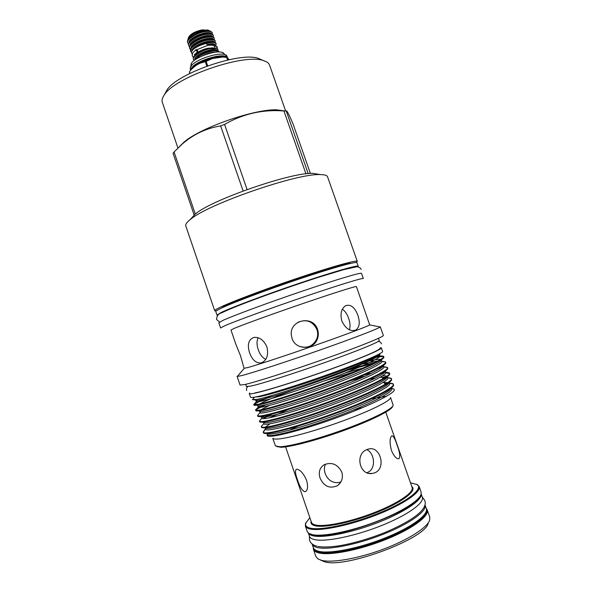 <?xml version="1.0" encoding="UTF-8"?>
<svg xmlns="http://www.w3.org/2000/svg" width="592" height="592" viewBox="0 0 592 592"><rect width="100%" height="100%" fill="white"/><g stroke="black" fill="none" stroke-linecap="round" stroke-linejoin="round"><path stroke-width="0.89" d="M197.758 50.786L196.167 49.61L196.078 50.631L197.661 51.807L197.758 50.786M214.763 47.626C214.911 45.932 215.673 45.554 217.035 46.502L216.443 48.322M308.328 533L309.461 536.308C309.993 537.862 311.718 538.964 314.641 539.623C325.437 542.146 354.66 536.256 380.952 525.792C407.296 515.366 424.627 502.911 422.325 497.221L421.171 493.92M308.365 533.029C309.031 534.361 310.696 535.309 313.36 535.886C324.002 538.269 352.632 532.489 378.725 522.248C404.876 512.028 422.636 499.759 421.156 493.972M424.989 504.828L425.026 504.932C427.409 510.859 410.152 523.55 383.808 534.028C357.524 544.544 328.227 550.294 317.349 547.533C314.404 546.816 312.657 545.646 312.102 544.033L312.065 543.93M425.026 504.932L426.299 508.572C428.726 514.618 411.507 527.42 385.163 537.928C358.878 548.466 329.552 554.142 318.629 551.278C315.677 550.53 313.915 549.332 313.353 547.689L312.102 544.033M426.499 509.594C428.675 515.713 411.373 528.486 385.163 538.912C359.004 549.361 329.922 554.948 319.058 552.077C316.187 551.352 314.441 550.197 313.827 548.614M426.21 508.313L427.217 509.845C429.674 515.972 412.335 528.922 385.792 539.519C359.3 550.153 329.744 555.836 318.74 552.898C315.765 552.136 313.997 550.923 313.42 549.25L313.264 547.422M427.217 509.845L429.733 517.031L429.674 520.072C427.468 527.524 408.073 540 382.906 549.354C357.768 558.73 331.601 563.162 321.271 560.276L317.815 558.811L315.884 556.458L313.42 549.25M428.208 522.973C426.617 538.402 344.107 569.208 324.105 561.608L320.753 560.18M379.746 348.185C382.388 349.006 361.682 357.997 330.44 369.223C299.256 380.441 265.601 390.949 255.034 392.91M380.686 347.615L381.344 347.867C382.247 349.302 360.158 358.7 328.693 369.948C297.28 381.189 264.21 391.46 253.687 393.414C250.897 393.939 249.439 393.998 249.306 393.591L249.661 392.984M381.344 347.867L382.595 351.448C383.549 353.01 361.497 362.541 330.033 373.811C298.62 385.081 265.519 395.271 254.945 397.099C252.148 397.595 250.675 397.617 250.527 397.18L249.306 393.591M195.945 53.857L197.084 52.851C200.133 50.646 203.9 49.077 208.384 48.152L213.749 47.996M217.834 50.749C218.337 49.521 217.789 48.685 216.176 48.248L209.664 48.729C201.428 50.475 192.074 56.44 193.495 59.526L193.31 58.993C192.925 57.639 193.902 56.011 196.255 54.116L202.841 50.364L196.574 53.347L194.265 56.025M202.841 50.364L209.561 48.426L216.176 48.248M196.907 49.669L207.459 45.495C211.514 44.829 213.875 45.177 214.548 46.546L214.711 47.02M192.185 53.894C190.957 52.799 191.342 51.282 193.347 49.328C196.751 46.605 201.25 44.592 206.852 43.29L206.8 44.496L207.57 44.474C211.433 43.971 213.912 44.252 215.014 45.318L215.347 46.087M212.217 34.092L212.343 32.789C211.566 31.221 208.724 30.902 203.803 31.835C195.552 33.5 186.258 39.59 187.738 42.853L188.478 43.852M187.738 42.853L187.553 42.321C187.131 40.774 188.234 38.976 190.868 36.919C194.479 34.306 198.727 32.434 203.618 31.302L207.696 30.762L210.552 31.191M215.473 46.021L216.198 43.897C215.444 42.395 212.617 42.121 207.711 43.09L206.852 43.29M193.347 49.328L194.45 48.389C198.083 45.717 202.442 43.771 207.526 42.557L211.951 41.973C214.341 41.965 215.695 42.424 216.013 43.364L216.198 43.897M215.074 42.439L215.236 41.114C214.474 39.597 211.64 39.316 206.734 40.278C198.49 41.98 189.166 48.011 190.617 51.186L191.482 52.266M190.617 51.186L190.432 50.653C190.025 49.203 191.068 47.493 193.554 45.517C197.18 42.861 201.509 40.937 206.549 39.738L210.893 39.168C213.335 39.153 214.718 39.627 215.051 40.589L215.236 41.114M214.119 39.657L214.274 38.339C213.505 36.8 210.671 36.512 205.757 37.459C197.506 39.153 188.197 45.199 189.655 48.403L190.409 49.402M190.691 49.602L191.616 50.031M189.655 48.403L189.47 47.878C189.063 46.398 190.121 44.652 192.659 42.654C196.278 40.012 200.584 38.103 205.572 36.926L209.842 36.364C212.328 36.349 213.749 36.83 214.089 37.814L214.274 38.339M213.172 36.874L213.305 35.564C212.535 34.01 209.694 33.707 204.78 34.647C196.529 36.327 187.227 42.395 188.7 45.628L189.44 46.627M188.7 45.628L188.515 45.096C188.093 43.586 189.181 41.817 191.756 39.79C195.375 37.163 199.652 35.268 204.595 34.114L208.776 33.566C211.322 33.537 212.772 34.033 213.127 35.039L213.305 35.564M188.878 36.926L189.24 36.26C191.719 33.322 195.974 31.206 202.005 29.903L208.266 30.214M209.709 30.88L208.724 30.414L202.701 30.458L195.893 32.597C192.2 34.262 189.677 36.053 188.315 37.962L187.753 40.367M202.175 31.376L203.389 31.346M193.495 59.526L194.198 60.458M218.981 52C217.997 50.749 215.214 50.601 210.641 51.548C203.389 53.428 198.209 56.181 195.086 59.799M194.324 60.362L197.158 56.987C200.806 54.279 205.239 52.288 210.456 51.008L215.111 50.387C217.345 50.394 218.611 50.831 218.914 51.704L219.018 52M325.585 464.076C324.157 466.859 324.016 469.989 325.163 473.467C327.864 480.171 332.423 483.198 338.853 482.547L340.985 481.784M320.028 478.003C318.304 472.164 319.665 467.754 324.135 464.757C331.727 461.782 337.61 464.209 341.784 472.039C343.308 477.714 341.887 482.243 337.521 485.625C329.811 489.051 323.979 486.506 320.028 478.003M304.702 491.715C302.053 490.598 299.626 486.587 297.436 479.69C295.186 473.57 294.912 470.092 296.614 469.256L296.992 469.234C300.344 469.841 303.541 473.526 306.589 480.29C308.225 486.698 307.773 490.494 305.235 491.678L304.702 491.715M362.859 407.518L353.505 410.012M391.43 450.438C389.558 442.757 389.662 437.888 391.741 435.838C393.229 435.542 394.96 438.494 396.936 444.688C399.763 452.051 400.444 456.706 398.964 458.659C396.596 459.229 394.08 456.491 391.43 450.438M366.929 472.719L367.935 472.298C376.394 468.546 374.514 452.836 366.751 449.646M366.944 449.557L368.971 448.936C380.33 446.05 386.361 468.094 375.002 472.734L372.25 473.489C359.27 475.635 354.874 453.812 366.944 449.557M272.764 438.317L275.458 445.924L279.801 446.745C289.828 446.59 318.666 438.894 345.994 428.823C373.36 418.759 393.125 408.621 393.147 405.172L390.565 397.528M272.845 438.354C273.341 438.938 274.784 439.175 277.174 439.064C287.15 438.687 316.091 430.784 343.486 420.712C370.925 410.648 390.661 400.747 390.528 397.602M290.531 429.585L298.627 425.959M386.413 396.322L371.909 398.653M267.695 434.077L267.199 435.623C267.606 436.186 269.034 436.385 271.484 436.208C281.836 435.542 313.346 426.58 343.227 415.31C373.049 404.136 394.487 393.236 394.339 389.788L393.902 388.959L390.875 388.33M276.612 446.501L280.874 447.278C290.79 447.145 319.206 439.575 346.12 429.651C373.071 419.735 392.57 409.716 392.607 406.282M263.203 432.212L263.514 432.989C263.951 433.492 265.453 433.618 268.021 433.359C279.047 432.212 308.943 423.546 340.37 411.684C369.837 400.636 392.933 389.099 393.584 385.37L393.377 384.178C395.175 387.035 372.916 398.638 342.879 410.012C310.822 422.281 279.069 431.598 267.813 432.759C264.942 433.048 263.403 432.87 263.203 432.212L264.92 429.97M261.309 426.662L261.568 427.372C261.923 427.875 263.425 427.972 266.074 427.661C277.071 426.329 307.189 417.449 338.72 405.55C368.268 394.487 391.319 383.12 391.66 379.716L391.438 378.651C393.162 381.315 370.844 392.711 340.807 404.047C308.75 416.265 277.049 425.707 265.867 427.061C263.011 427.402 261.494 427.269 261.309 426.662L262.9 424.656M272.209 414.067L262.937 418.699M259.414 421.119L259.644 421.77C259.903 422.274 261.398 422.34 264.128 421.97C275.088 420.446 305.442 411.344 337.07 399.422C366.707 388.345 389.699 377.156 389.728 374.07L389.499 373.13C391.157 375.602 368.772 386.783 338.742 398.083C306.678 410.263 275.036 419.824 263.921 421.371C261.087 421.763 259.585 421.682 259.414 421.119L260.88 419.336M264.557 417.123L269.168 414.829M362.889 377.282L350.701 380.619M260.739 411.647L257.52 415.577L257.727 416.176C257.89 416.679 259.377 416.709 262.182 416.28C273.112 414.57 303.696 405.246 335.42 393.303C365.146 382.21 388.071 371.214 387.79 368.446L387.56 367.61C389.151 369.889 366.707 380.863 336.67 392.126C304.614 404.262 273.016 413.941 261.982 415.68C259.163 416.124 257.675 416.087 257.52 415.584L258.874 414.008M355.474 378.68L365.967 375.913M381.588 367.691L378.702 368.12M265.941 404.699C259.858 407.429 256.514 409.294 255.907 410.278M255.818 410.596L255.833 410.633C255.966 411.092 257.439 411.077 260.243 410.596C271.136 408.695 301.95 399.149 333.77 387.19C363.584 376.083 386.443 365.279 385.851 362.837L385.621 362.089C387.146 364.184 364.642 374.951 334.606 386.169C302.542 398.261 271.003 408.066 260.036 409.997C257.32 410.471 255.855 410.5 255.648 410.086L255.633 410.049C255.441 409.353 257.927 407.784 263.085 405.357M372.856 363.599L347.778 370.17M267.11 398.135C259.274 401.443 254.923 403.64 254.064 404.728M253.746 404.521L253.938 405.098C254.057 405.513 255.515 405.446 258.297 404.913C269.16 402.819 300.203 393.058 332.127 381.078C362.023 369.97 384.807 359.366 383.912 357.25L383.69 356.576C385.148 358.478 362.57 369.038 332.541 380.219C300.477 392.267 268.997 402.197 258.097 404.321L253.783 404.588L254.871 403.322M257.387 401.894L272.024 395.5M352.876 368.106L374.943 362.578M384.371 383.468L387.035 383.179M389.462 383.068L393.377 384.178M383.076 378.651L382.706 378.702M382.506 378.147L384.334 377.911M387.642 377.674L391.438 378.651M389.529 373.441L385.821 372.856M383.979 372.99L381.781 373.249M380.649 372.827L381.463 372.708M383.061 372.501L384.674 372.346M385.792 372.279L389.499 373.13M383.912 366.892L387.56 367.61M381.995 361.512L385.621 362.089M383.675 356.902C382.92 356.421 380.486 356.532 376.371 357.25M377.644 356.451C381.278 355.888 383.276 355.91 383.653 356.495L383.69 356.576M255.278 397.04L259.118 396.714C268.857 395.034 297.931 386.154 326.481 376.009C355.067 365.856 376.956 356.658 378.776 354.275M379.65 353.809L379.916 354.046C380.9 355.785 359.618 365.316 329.359 376.371C299.308 387.42 267.554 397.358 257.024 399.371L252.436 399.667L253.517 398.409M309.845 517.637L305.694 523.217C304.998 525.748 306.693 527.428 310.778 528.256C322.011 530.617 353.994 523.535 381.093 512.258C408.28 501.002 423.376 488.77 417.19 484.604L410.471 482.798M305.916 522.566L305.339 525.985C305.842 527.457 307.551 528.486 310.46 529.07C321.227 531.313 350.634 525.156 377.193 514.67C403.796 504.214 421.386 491.974 419.18 486.565L416.605 484.234M258.23 396.425L260.82 396.078C278.418 393.606 369.341 361.653 376.075 355.614M305.339 525.985L307.211 531.453L308.595 533.207L312.384 534.672C322.596 536.907 349.139 531.801 374.558 522.299C400.007 512.813 419.358 500.839 421.082 494.253L421.09 492.019L419.18 486.565M240.5 355.703L244.059 368.291L248.092 367.469C257.705 364.842 287.46 355.03 316.698 344.788C345.972 334.532 368.194 326.148 369.682 324.912L356.421 286.58C356.532 285.84 334.813 292.655 304.873 302.882C274.977 313.087 244.074 324.261 234.661 328.197L230.984 330.018L235.853 344.278L240.5 355.703M349.413 329.803C350.449 326.599 350.198 322.788 348.658 318.37C347.156 314.1 345.062 311.037 342.376 309.179M341.843 321.005C340.023 313.671 341.318 308.55 345.713 305.635C350.782 304.096 354.83 307.307 357.857 315.27C360.239 322.477 359.514 327.42 355.674 330.107C350.175 331.72 345.565 328.678 341.843 321.005M298.967 346.187C307.019 348.792 312.961 346.357 316.801 338.883C317.941 335.827 317.985 332.741 316.949 329.611C312.82 321.271 306.441 318.844 297.82 322.337M292.011 338.38L291.308 334.976C289.466 319.791 313.249 314.796 317.571 329.522C318.622 332.689 318.57 335.827 317.408 338.935C313.619 350.405 295.415 350.027 292.011 338.38M258.127 337.758C256.625 341.022 256.676 345.003 258.267 349.702C259.947 354.534 262.448 357.768 265.764 359.411M249.572 352.795C247.071 344.588 248.514 339.46 253.909 337.418C259.466 336.915 263.803 340.097 266.918 346.971C268.731 355.363 266.777 360.683 261.065 362.94C256.033 363.31 252.199 359.929 249.572 352.795M220.594 327.983L224.501 325.874C234.795 321.315 269.952 308.454 304.266 296.777C338.624 285.078 363.421 277.515 363.333 278.558L361.505 273.371C361.527 272.135 336.67 279.491 302.312 291.146C267.998 302.771 232.9 315.773 222.673 320.516L218.825 322.781L220.594 327.983M237.947 375.676L237.281 376.445L241.492 375.639C252.199 372.945 286.395 361.823 320.065 349.99C353.764 338.15 378.924 328.434 380.182 326.962L379.183 326.762M237.096 376.357L240.056 385.052L244.54 384.578C255.603 382.158 291.419 370.733 325.718 358.56C360.069 346.387 384.186 336.574 383.327 335.442L380.279 326.777M245.673 384.319L246.413 386.48L250.742 386.102C261.227 383.897 294.431 373.389 326.051 362.134C357.731 350.871 380.034 341.673 379.213 340.496L378.458 338.335M310.008 533.969L313.094 535.005C332.852 541.177 417.456 510.06 420.446 495.726M217.775 315.344L217.02 315.151L220.779 312.687C230.828 307.714 265.49 294.661 299.441 283.22C333.429 271.758 358.123 264.757 358.204 266.259L357.731 266.881M217.02 315.151L215.806 311.599C215.673 311.214 216.909 310.356 219.528 309.031C229.533 303.925 264.15 290.79 298.102 279.38C332.097 267.939 356.835 261.079 356.961 262.715L358.204 266.259M221.06 308.284L224.457 306.205C233.588 301.543 263.588 290.087 293.891 279.831C324.216 269.56 348.096 262.744 350.782 263.366M216.235 310.963L214.718 310.748C214.578 310.349 215.821 309.475 218.448 308.136C228.512 302.941 263.47 289.643 297.783 278.122C332.149 266.563 357.146 259.673 357.287 261.375L356.229 262.485M214.718 310.748L185.792 225.929C185.37 224.708 186.332 223.036 188.67 220.897L190.01 219.765C206.667 204.521 297.924 172.923 320.442 174.603C324.69 174.655 327.065 175.402 327.568 176.83L357.287 261.375M308.188 173.619L286.254 111C286.698 109.979 288.97 114.323 293.077 124.031L310.4 173.456M195.301 214.067L174.078 151.996L173.049 153.276L194.154 215.014M190.617 70.137L190.187 68.65L190.964 66.393C195.353 58.667 224.25 50.313 226.847 55.951L227.439 57.402M191.016 64.114L191.519 63.174C194.946 57.165 216.102 49.854 222.451 52.481L223.391 52.903M190.794 69.93L191.564 68.117C195.819 60.665 223.628 52.318 227.195 57.365M189.714 73.489L189.455 71.676L190.025 73.334M206.837 66.141L205.298 61.701L200.096 63.218C196.063 65.009 192.518 67.828 189.455 71.676M205.298 61.701L206.142 61.376L207.688 65.83M227.565 60.029L226.662 57.431L222.799 57.024L212.41 58.564L206.142 61.376M226.662 57.431L227.217 57.483L228.061 59.918M229.126 59.688L227.217 57.483M177.948 148.022L162.319 102.357C161.668 100.455 162.186 98.198 163.873 95.586L164.176 95.142C174.226 77.315 244.755 52.895 263.677 60.68C266.918 61.694 268.894 63.203 269.597 65.209L285.633 110.978M179.776 146.231L184.267 141.902C200.777 127.576 254.967 108.802 276.804 109.86L284.567 110.919M166.515 90.694L166.796 90.28C176.231 73.63 240.892 51.238 258.615 58.49L261.583 59.777M174.078 151.996L181.996 144.256C193.162 134.421 206.038 128.301 220.631 125.904L243.12 190.979M247.086 189.529L224.568 124.431L220.631 125.904M224.568 124.431C242.935 113.805 262.722 109.32 283.931 110.963L305.953 173.848M286.254 111L283.931 110.963M193.821 215.31L195.049 214.267C210.486 200.155 292.226 171.85 313.079 173.397L318.548 174.292M328.545 274.133C305.376 281.185 267.762 294.209 245.192 302.993M192.526 35.779L192.822 35.387M207.481 30.769L210.441 31.154L212.313 32.708M285.603 446.871L311.481 522.396C311.932 523.72 313.494 524.63 316.158 525.126C325.844 526.998 351.789 521.493 375.113 512.272C398.49 503.074 414.06 492.322 412.136 487.542L385.762 412.18M311.118 521.352C310.489 523.676 312.065 525.2 315.847 525.933C326.148 527.99 354.948 521.559 379.28 511.421C403.7 501.306 417.367 490.272 411.773 486.506M191.978 68.716L192.089 68.546C195.819 62.093 219.07 54.168 225.559 57.135M192.985 67.821C197.906 61.953 216.842 55.426 224.235 57.047M208.791 59.622L206.652 60.369M267.014 433.448L267.14 433.662C269.441 435.941 296.377 429.348 330.092 417.219C362.955 405.453 390.165 392.385 391.142 388.152M270.033 423.828L265.379 427.121M265.201 428.053C267.051 430.266 294.076 423.487 328.049 411.255C361.179 399.393 388.567 386.406 389.218 382.499M288.556 409.412L269.316 417.878M263.27 422.451C264.676 424.605 291.767 417.634 326.014 405.291C359.411 393.332 386.976 380.434 387.294 376.86M387.035 376.142L382.906 375.631M261.442 416.391L261.346 416.857C262.3 418.951 289.466 411.78 323.979 399.341C357.642 387.272 385.377 374.477 385.362 371.236L385.355 371.021M269.449 405.431L260.761 409.864M259.444 411.277C259.932 413.305 287.164 405.934 321.944 393.384C355.873 381.226 383.786 368.527 383.424 365.627L384.104 364.85M362.97 368.076L344.87 373.064M294.357 389.699C277.071 396.011 265.49 400.777 259.607 404.003M257.55 405.712C257.572 407.673 284.856 400.096 319.909 387.442C354.112 375.173 382.188 362.593 381.485 360.04M380.671 359.455C379.006 359.152 375.239 359.633 369.371 360.898M254.02 399.837L255.67 400.155C255.27 401.983 280.941 394.731 315.048 382.521C348.703 370.511 377.607 358.123 379.42 354.911M267.702 434.114L267.488 434.639C266.955 438.213 296.747 431.161 333.622 417.678C369.312 404.773 396.137 390.809 391.223 388.433L391.075 388.345M265.815 428.623L265.593 429.185C265.408 432.367 294.986 425.086 331.557 411.721C366.936 398.934 393.784 385.288 389.381 383.002L389.092 382.832M388.019 382.528L382.935 382.58M263.928 423.139L263.706 423.717C263.862 426.506 293.218 419.018 329.492 405.772C364.554 393.095 391.43 379.768 387.523 377.563L391.157 378.273M385.732 377.037L380.16 377.341M375.543 378.081L369.741 379.272M264.35 415.895L262.441 417.249M262.041 417.663L261.819 418.241C262.315 420.653 291.449 412.95 327.428 399.822C362.186 387.264 389.07 374.248 385.658 372.124L385.192 371.85M371.82 373.175L364.591 374.817M259.947 411.595L259.947 412.757C260.769 414.785 289.68 406.896 325.356 393.887C359.81 381.433 386.702 368.727 383.786 366.677L383.276 366.389M353.365 372.102L324.157 380.945M259.118 406.023L258.075 407.266C259.229 408.924 287.912 400.843 323.291 387.952C357.435 375.609 384.326 363.199 381.899 361.231L381.374 360.928M378.258 360.854L362.681 363.954M257.616 400.362L256.218 401.761C257.683 403.048 286.136 394.797 321.227 382.018C355.067 369.793 381.944 357.679 380.005 355.785L379.013 355.385M217.19 50.557C216.531 46.198 193.865 54.02 194.827 59.378M200.266 61.635L202.072 61.501M213.875 57.809L216.11 56.388M215.666 52.185C211.633 52.081 206.904 53.435 201.48 56.247M218.914 57.283L219.151 56.677M202.871 50.039L196.255 54.116M215.762 50.394L214.119 50.283C208.488 50.683 203.071 52.681 197.876 56.284L197.158 56.987M196.84 64.35L197.417 64.691M208.51 30.754L206.793 30.68C201.509 31.065 196.426 32.93 191.542 36.282L190.069 37.562M207.496 39.494L207.91 39.25M208.776 33.566L207.844 33.478C202.508 33.862 197.373 35.749 192.444 39.139L190.987 40.419M209.842 36.364L208.895 36.275C203.507 36.667 198.32 38.569 193.34 41.995L191.904 43.268M211.655 39.168L209.938 39.072C204.499 39.464 199.275 41.388 194.25 44.859L192.822 46.117M211.951 41.973L210.989 41.877C205.498 42.269 200.222 44.215 195.153 47.715L193.739 48.966M195.893 32.597C190.979 34.987 188.382 37.37 188.093 39.753M210.33 36.327L210.737 35.875M211.366 33.788C210.212 29.43 188.36 36.97 189.048 42.557M211.248 39.116L211.721 38.598M212.336 36.578C211.263 32.22 189.277 39.805 190.01 45.355M212.099 41.965L212.706 41.329M213.305 39.375C212.313 35.017 190.195 42.646 190.972 48.159M213.327 44.459L213.69 44.06M214.282 42.165C213.349 37.792 190.972 45.554 191.941 51.008M215.266 45.732C215.399 43.66 212.58 43.246 206.8 44.496M193.473 57.283L192.185 55.729L192.689 52.821L196.167 49.61M217.035 46.502L217.338 48.736M194.598 54.923L194.82 54.338M194.931 54.175L197.58 51.867M422.259 497.043L424.819 500.521C428.001 509.157 413.357 520.331 385.451 532.289C369.038 538.831 353.498 543.352 338.839 545.854C328.294 547.297 322.818 547.252 317.867 546.409M316.861 546.172C314.234 545.528 312.139 544.277 310.593 542.42L309.535 540.437L309.394 536.123M219.691 322.018L216.576 319.525C216.687 315.913 218.367 313.693 221.623 312.857C235.372 305.975 281.674 289.192 317.882 277.5L343.404 269.73L356.295 266.866C358.367 266.592 360.017 267.443 361.261 269.427M381.537 343.863C380.767 342.183 379.657 341.384 378.214 341.458M246.672 390.565C246.191 388.892 246.568 387.575 247.796 386.62M197.084 52.851L196.5 53.332M189.24 36.26L188.315 37.962M194.62 55.33L194.383 54.642M268.272 436.141L267.199 435.623M255.833 410.633L255.633 410.049M379.391 353.942L379.916 354.046M305.694 523.217L305.331 523.95M244.267 368.342L237.281 376.445M226.847 55.951L222.451 52.481M200.126 63.203L212.41 58.564M222.799 57.024L227.284 57.38M166.796 90.28L164.176 95.142M258.615 58.49L263.677 60.68M190.187 68.65L191.505 63.203M184.267 141.902L181.996 144.256M276.804 109.86L284.878 110.963M195.049 214.267L190.01 219.765M313.079 173.397L320.442 174.603M369.682 324.912L380.182 326.962M261.065 362.94L262.707 362.326M317.408 338.935L316.801 338.883M355.674 330.107L354.223 330.58M417.19 484.604L417.922 484.966M254.59 397.158L252.436 399.667M267.14 433.662L266.208 433.485M259.4 421.06L261.819 418.241L261.346 416.857L259.777 416.561M389.299 372.834L385.658 372.124L385.362 371.236L385.895 370.622M267.088 435.105L267.643 433.951M393.902 388.959L391.023 388.456M263.174 431.997L265.727 428.356M393.007 383.712L389.062 382.891M261.279 426.529L263.706 423.717L263.803 422.762M387.427 367.395L383.786 366.677L383.424 365.627M255.648 410.086L258.075 407.266L258.023 406.016M385.54 361.949L381.899 361.231L381.263 360.609M253.783 404.588L256.218 401.761L256.099 400.451M383.653 356.495L380.005 355.785L379.324 355.045M372.25 473.489L369.023 473.356M398.446 458.8L398.964 458.659M305.235 491.678L305.827 491.419M337.521 485.625L340.185 483.042M195.597 58.408L195.086 58.157M215.769 50.394L215.111 50.387M194.45 48.389L193.732 48.981M193.554 45.517L192.814 46.124M210.893 39.168L211.67 39.168M192.659 42.654L191.889 43.275M191.756 39.79L190.972 40.426M190.868 36.919L190.054 37.577M207.696 30.762L208.532 30.754M207.563 29.911L208.724 30.414M209.982 30.954L210.441 31.154M211.662 47.804L213.579 47.996"/></g></svg>

